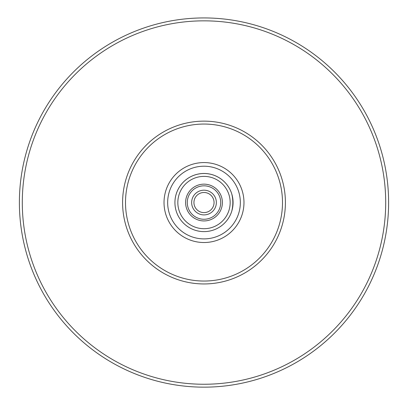 <?xml version="1.0" encoding="UTF-8"?>
<svg xmlns="http://www.w3.org/2000/svg" width="408" height="408" viewBox="0 0 408 408"><rect width="100%" height="100%" fill="white"/><g stroke="black" fill="none" stroke-linecap="round" stroke-linejoin="round"><path stroke-width="0.61" d="M204 242.52A39.974 39.974 0 0 0 238.619 182.56A39.974 39.974 0 0 0 169.381 182.56A39.974 39.974 0 0 0 204 242.52M187.282 202.546A16.718 16.718 0 0 1 212.359 188.068A16.718 16.718 0 0 1 212.359 217.025A16.718 16.718 0 0 1 187.282 202.546M185.609 202.546A18.391 18.391 0 0 1 213.195 186.619A18.391 18.391 0 0 1 213.195 218.469A18.391 18.391 0 0 1 185.609 202.546M191.643 202.546A12.357 12.357 0 0 1 210.176 191.847A12.357 12.357 0 0 1 210.176 213.246A12.357 12.357 0 0 1 191.643 202.546A12.357 12.357 0 0 1 210.176 191.847A12.357 12.357 0 0 1 210.176 213.246A12.357 12.357 0 0 1 191.643 202.546M214.057 202.546A10.057 10.057 0 0 0 204 192.489A10.057 10.057 0 0 0 193.943 202.546A10.057 10.057 0 0 0 204 212.604A10.057 10.057 0 0 0 214.057 202.546M231.734 193.826C233.197 199.639 233.197 205.454 231.734 211.268C233.197 205.454 233.197 199.639 231.734 193.826A29.075 29.075 0 0 0 175.078 205.494A29.075 29.075 0 0 0 204 231.617A29.075 29.075 0 0 0 229.179 188.011A29.075 29.075 0 0 0 178.821 188.011A29.075 29.075 0 0 0 204 231.617A29.075 29.075 0 0 0 231.734 211.268M204 283.948A81.401 81.401 0 0 0 274.497 161.843A81.401 81.401 0 0 0 133.503 161.843A81.401 81.401 0 0 0 204 283.948A81.401 81.401 0 0 0 274.497 161.843A81.401 81.401 0 0 0 133.503 161.843A81.401 81.401 0 0 0 204 283.948M204 281.041A78.494 78.494 0 0 1 136.022 163.297A78.494 78.494 0 0 1 271.978 163.297A78.494 78.494 0 0 1 204 281.041M204 228.709A26.163 26.163 0 0 1 181.341 189.465A26.163 26.163 0 0 1 226.659 189.465A26.163 26.163 0 0 1 204 228.709M231.933 210.599A29.075 29.075 0 0 0 231.933 194.494M204 387.156A184.61 184.61 0 0 0 363.88 110.242A184.61 184.61 0 0 0 44.12 110.242A184.61 184.61 0 0 0 204 387.156M204 384.249A181.703 181.703 0 0 0 361.361 111.695A181.703 181.703 0 0 0 46.64 111.695A181.703 181.703 0 0 0 204 384.249M204 238.889A36.343 36.343 0 0 0 235.472 184.375A36.343 36.343 0 0 0 172.528 184.375A36.343 36.343 0 0 0 204 238.889"/></g></svg>
